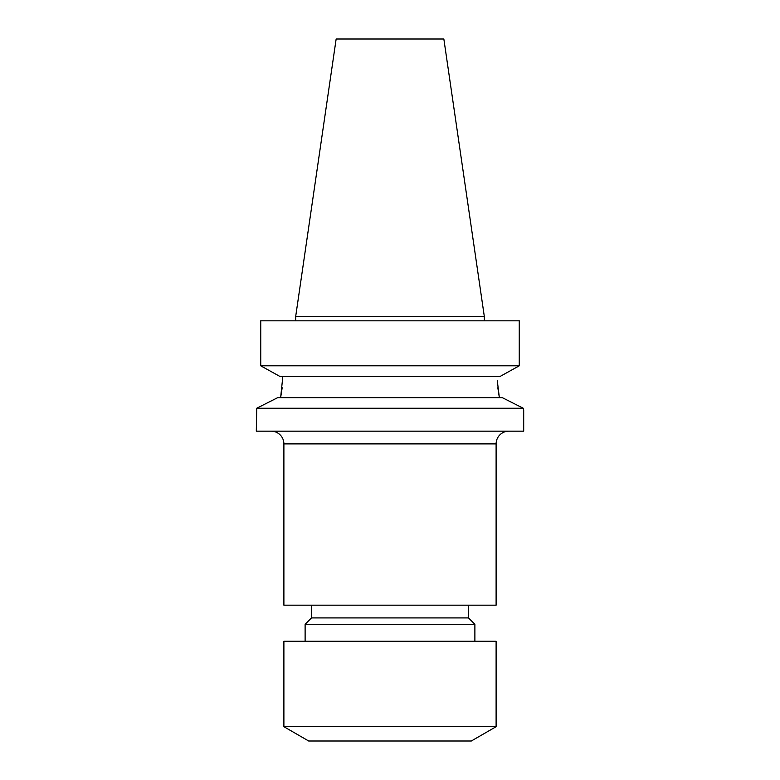 <?xml version="1.0" encoding="UTF-8"?>
<svg xmlns="http://www.w3.org/2000/svg" width="780" height="780" viewBox="0 0 780 780"><rect width="100%" height="100%" fill="white"/><g stroke="black" fill="none" stroke-linecap="round" stroke-linejoin="round"><path stroke-width="1.17" d="M271.157 431.165A12.733 12.733 0 0 1 283.891 443.898L496.109 443.898A12.733 12.733 0 0 1 508.843 431.165M283.891 726.687L308.675 741L471.325 741L496.109 726.687L496.109 641.258L283.891 641.258L283.891 726.687L496.109 726.687M474.883 624.283L468.517 617.916L311.483 617.916L305.116 624.283L474.883 624.283L474.883 641.258M283.891 443.898L283.891 605.183L496.109 605.183L496.109 443.898M502.291 397.644L523.273 408.252L523.692 409.948L523.273 408.252L502.291 397.644L277.709 397.644L256.727 408.252L523.273 408.252M497.269 380.62L499.366 397.644L497.825 387.738M501.296 375.784L500.146 376.418L279.854 376.418L260.744 365.81L519.256 365.81L501.296 375.784L519.256 365.81L519.256 320.814L260.744 320.814L260.744 365.81L278.704 375.784M336.151 39L443.849 39L484.331 316.573L295.669 316.573L336.151 39M484.331 320.814L484.331 316.573M295.669 320.814L295.669 316.573M256.727 408.252L256.308 431.165L523.692 431.165L523.692 409.948M257.195 408.018L261.807 405.688M267.296 402.919L277.709 397.644M282.838 376.418L280.634 397.644L282.175 387.738M260.744 365.81L260.744 320.814M468.517 617.916L468.517 605.183M311.483 617.916L311.483 605.183M305.116 641.258L305.116 624.283"/></g></svg>
